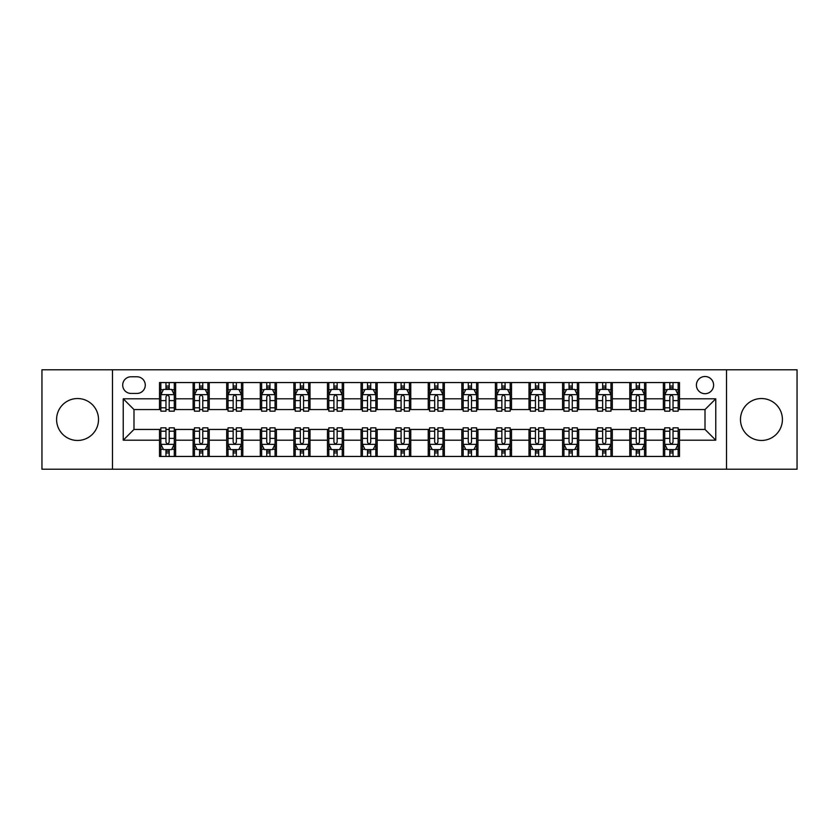 <?xml version="1.0" encoding="UTF-8"?>
<svg xmlns="http://www.w3.org/2000/svg" width="839" height="839" viewBox="0 0 839 839"><rect width="100%" height="100%" fill="white"/><g stroke="black" fill="none" stroke-linecap="round" stroke-linejoin="round"><path stroke-width="1.26" d="M761.445 398.535A20.965 20.965 0 0 0 740.48 419.5A20.965 20.965 0 0 0 761.445 440.465A20.965 20.965 0 0 0 782.409 419.5A20.965 20.965 0 0 0 761.445 398.535M77.555 398.535A20.965 20.965 0 0 0 56.591 419.5A20.965 20.965 0 0 0 77.555 440.465A20.965 20.965 0 0 0 98.52 419.5A20.965 20.965 0 0 0 77.555 398.535M705.012 376.501A8.6 8.6 0 0 0 696.412 385.101A8.6 8.6 0 0 0 705.012 393.701A8.6 8.6 0 0 0 713.611 385.101A8.6 8.6 0 0 0 705.012 376.501M726.511 469.211L797.05 469.211L797.05 369.789L726.511 369.789L726.511 469.211L112.489 469.211L112.489 369.789L41.95 369.789L41.95 469.211L112.489 469.211M131.031 393.439L136.946 393.439A8.327 8.327 0 0 0 145.273 385.101A8.327 8.327 0 0 0 136.946 376.774L131.031 376.774A8.327 8.327 0 0 0 122.704 385.101A8.327 8.327 0 0 0 131.031 393.439M726.511 369.789L112.489 369.789M159.515 440.192L123.239 440.192L123.239 398.808L159.515 398.808L159.515 409.558L133.988 409.558L133.988 429.442L159.515 429.442L159.515 456.447L679.485 456.447L679.485 429.442L705.012 429.442L705.012 409.558L679.485 409.558L679.485 398.808L715.761 398.808L715.761 440.192L679.485 440.192M679.485 398.808L679.485 382.553L159.515 382.553L159.515 398.808M663.366 382.553L663.366 409.558L664.708 409.558M669.816 409.558L673.035 409.558M678.143 409.558L679.485 409.558M663.366 409.558L644.551 409.558M629.774 382.553L629.774 409.558L631.117 409.558M636.224 409.558L639.444 409.558M629.774 409.558L610.96 409.558M596.183 382.553L596.183 409.558L597.525 409.558M602.633 409.558L605.852 409.558M596.183 409.558L577.368 409.558M562.591 382.553L562.591 409.558L563.934 409.558M569.041 409.558L572.271 409.558M562.591 409.558L543.787 409.558M529 382.553L529 409.558L530.342 409.558M535.45 409.558L538.68 409.558M529 409.558L510.196 409.558M495.409 382.553L495.409 409.558L496.761 409.558M501.858 409.558L505.088 409.558M495.409 409.558L476.604 409.558M461.828 382.553L461.828 409.558L463.17 409.558M468.277 409.558L471.497 409.558M461.828 409.558L443.013 409.558M428.236 382.553L428.236 409.558L429.578 409.558M434.686 409.558L437.906 409.558M428.236 409.558L409.422 409.558M394.645 382.553L394.645 409.558L395.987 409.558M401.094 409.558L404.314 409.558M394.645 409.558L375.83 409.558M361.053 382.553L361.053 409.558L362.396 409.558M367.503 409.558L370.723 409.558M361.053 409.558L342.239 409.558M327.462 382.553L327.462 409.558L328.804 409.558M333.912 409.558L337.142 409.558M327.462 409.558L308.658 409.558M293.87 382.553L293.87 409.558L295.213 409.558M300.32 409.558L303.55 409.558M293.87 409.558L275.066 409.558M260.289 382.553L260.289 409.558L261.632 409.558M266.729 409.558L269.959 409.558M260.289 409.558L241.475 409.558M226.698 382.553L226.698 409.558L228.04 409.558M233.148 409.558L236.367 409.558M226.698 409.558L207.883 409.558M193.106 382.553L193.106 409.558L194.449 409.558M199.556 409.558L202.776 409.558M193.106 409.558L174.292 409.558M159.515 409.558L160.857 409.558M165.965 409.558L169.184 409.558M159.515 429.442L160.857 429.442M165.965 429.442L169.184 429.442M174.292 429.442L175.634 429.442L175.634 456.447M194.449 429.442L175.634 429.442M199.556 429.442L202.776 429.442M207.883 429.442L209.226 429.442L209.226 456.447M228.04 429.442L209.226 429.442M233.148 429.442L236.367 429.442M241.475 429.442L242.817 429.442L242.817 456.447M261.632 429.442L242.817 429.442M266.729 429.442L269.959 429.442M275.066 429.442L276.409 429.442L276.409 456.447M295.213 429.442L276.409 429.442M300.32 429.442L303.55 429.442M308.658 429.442L310 429.442L310 456.447M328.804 429.442L310 429.442M333.912 429.442L337.142 429.442M342.239 429.442L343.591 429.442L343.591 456.447M362.396 429.442L343.591 429.442M367.503 429.442L370.723 429.442M375.83 429.442L377.172 429.442L377.172 456.447M395.987 429.442L377.172 429.442M401.094 429.442L404.314 429.442M409.422 429.442L410.764 429.442L410.764 456.447M429.578 429.442L410.764 429.442M434.686 429.442L437.906 429.442M443.013 429.442L444.355 429.442L444.355 456.447M463.17 429.442L444.355 429.442M468.277 429.442L471.497 429.442M476.604 429.442L477.947 429.442L477.947 456.447M496.761 429.442L477.947 429.442M501.858 429.442L505.088 429.442M510.196 429.442L511.538 429.442L511.538 456.447M530.342 429.442L511.538 429.442M535.45 429.442L538.68 429.442M543.787 429.442L545.13 429.442L545.13 456.447M563.934 429.442L545.13 429.442M569.041 429.442L572.271 429.442M577.368 429.442L578.711 429.442L578.711 456.447M597.525 429.442L578.711 429.442M602.633 429.442L605.852 429.442M610.96 429.442L612.302 429.442L612.302 456.447M631.117 429.442L612.302 429.442M636.224 429.442L639.444 429.442M644.551 429.442L645.894 429.442L645.894 456.447M664.708 429.442L645.894 429.442M669.816 429.442L673.035 429.442M678.143 429.442L679.485 429.442M175.634 382.553L175.634 409.558M159.515 389.265L160.857 389.265M165.965 389.265L169.184 389.265M174.292 389.265L175.634 389.265M159.515 449.735L160.857 449.735M165.965 449.735L169.184 449.735M174.292 449.735L175.634 449.735M193.106 429.442L193.106 456.447M209.226 382.553L209.226 409.558M193.106 389.265L194.449 389.265M199.556 389.265L202.776 389.265M207.883 389.265L209.226 389.265M193.106 449.735L194.449 449.735M199.556 449.735L202.776 449.735M207.883 449.735L209.226 449.735M226.698 429.442L226.698 456.447M226.698 449.735L228.04 449.735M233.148 449.735L236.367 449.735M241.475 449.735L242.817 449.735M242.817 382.553L242.817 409.558M226.698 389.265L228.04 389.265M233.148 389.265L236.367 389.265M241.475 389.265L242.817 389.265M260.289 429.442L260.289 456.447M260.289 449.735L261.632 449.735M266.729 449.735L269.959 449.735M275.066 449.735L276.409 449.735M276.409 382.553L276.409 409.558M260.289 389.265L261.632 389.265M266.729 389.265L269.959 389.265M275.066 389.265L276.409 389.265M293.87 429.442L293.87 456.447M293.87 449.735L295.213 449.735M300.32 449.735L303.55 449.735M308.658 449.735L310 449.735M310 382.553L310 409.558M293.87 389.265L295.213 389.265M300.32 389.265L303.55 389.265M308.658 389.265L310 389.265M327.462 429.442L327.462 456.447M327.462 449.735L328.804 449.735M333.912 449.735L337.142 449.735M342.239 449.735L343.591 449.735M343.591 382.553L343.591 409.558M327.462 389.265L328.804 389.265M333.912 389.265L337.142 389.265M342.239 389.265L343.591 389.265M361.053 429.442L361.053 456.447M361.053 449.735L362.396 449.735M367.503 449.735L370.723 449.735M375.83 449.735L377.172 449.735M377.172 382.553L377.172 409.558M361.053 389.265L362.396 389.265M367.503 389.265L370.723 389.265M375.83 389.265L377.172 389.265M394.645 429.442L394.645 456.447M394.645 449.735L395.987 449.735M401.094 449.735L404.314 449.735M409.422 449.735L410.764 449.735M410.764 382.553L410.764 409.558M394.645 389.265L395.987 389.265M401.094 389.265L404.314 389.265M409.422 389.265L410.764 389.265M428.236 429.442L428.236 456.447M428.236 449.735L429.578 449.735M434.686 449.735L437.906 449.735M443.013 449.735L444.355 449.735M444.355 382.553L444.355 409.558M428.236 389.265L429.578 389.265M434.686 389.265L437.906 389.265M443.013 389.265L444.355 389.265M461.828 429.442L461.828 456.447M461.828 449.735L463.17 449.735M468.277 449.735L471.497 449.735M476.604 449.735L477.947 449.735M477.947 382.553L477.947 409.558M461.828 389.265L463.17 389.265M468.277 389.265L471.497 389.265M476.604 389.265L477.947 389.265M495.409 429.442L495.409 456.447M495.409 449.735L496.761 449.735M501.858 449.735L505.088 449.735M510.196 449.735L511.538 449.735M511.538 382.553L511.538 409.558M495.409 389.265L496.761 389.265M501.858 389.265L505.088 389.265M510.196 389.265L511.538 389.265M529 429.442L529 456.447M529 449.735L530.342 449.735M535.45 449.735L538.68 449.735M543.787 449.735L545.13 449.735M545.13 382.553L545.13 409.558M529 389.265L530.342 389.265M535.45 389.265L538.68 389.265M543.787 389.265L545.13 389.265M562.591 429.442L562.591 456.447M562.591 449.735L563.934 449.735M569.041 449.735L572.271 449.735M577.368 449.735L578.711 449.735M578.711 382.553L578.711 409.558M562.591 389.265L563.934 389.265M569.041 389.265L572.271 389.265M577.368 389.265L578.711 389.265M596.183 429.442L596.183 456.447M596.183 449.735L597.525 449.735M602.633 449.735L605.852 449.735M610.96 449.735L612.302 449.735M612.302 382.553L612.302 409.558M596.183 389.265L597.525 389.265M602.633 389.265L605.852 389.265M610.96 389.265L612.302 389.265M629.774 429.442L629.774 456.447M629.774 449.735L631.117 449.735M636.224 449.735L639.444 449.735M644.551 449.735L645.894 449.735M645.894 382.553L645.894 409.558M629.774 389.265L631.117 389.265M636.224 389.265L639.444 389.265M644.551 389.265L645.894 389.265M663.366 429.442L663.366 456.447M663.366 449.735L664.708 449.735M669.816 449.735L673.035 449.735M678.143 449.735L679.485 449.735M663.366 389.265L664.708 389.265M669.816 389.265L673.035 389.265M678.143 389.265L679.485 389.265M133.988 409.558L123.239 398.808M133.988 429.442L123.239 440.192M715.761 398.808L705.012 409.558M715.761 440.192L705.012 429.442M169.184 386.045L165.965 386.045M174.292 407.796L169.184 407.796L169.184 411.173L174.292 411.173L174.292 394.781L171.607 389.401L163.542 389.401L160.857 394.781L160.857 411.173L165.965 411.173L165.965 407.796L160.857 407.796M160.857 394.781L160.857 382.553M174.292 394.781L174.292 382.553M165.965 389.401L165.965 382.553M169.184 382.553L169.184 389.401M169.184 407.796L169.184 396.795C168.115 394.718 167.045 394.718 165.965 396.795L165.965 407.796M165.965 452.955L169.184 452.955M160.857 431.204L165.965 431.204L165.965 427.827L160.857 427.827L160.857 444.219L163.542 449.599L171.607 449.599L174.292 444.219L174.292 427.827L169.184 427.827L169.184 431.204L174.292 431.204M174.292 444.219L174.292 456.447M160.857 444.219L160.857 456.447M169.184 449.599L169.184 456.447M165.965 456.447L165.965 449.599M165.965 431.204L165.965 442.205C167.034 444.282 168.115 444.282 169.184 442.205L169.184 431.204M202.776 386.045L199.556 386.045M207.883 407.796L202.776 407.796L202.776 411.173L207.883 411.173L207.883 394.781L205.198 389.401L197.134 389.401L194.449 394.781L194.449 411.173L199.556 411.173L199.556 407.796L194.449 407.796M194.449 394.781L194.449 382.553M207.883 394.781L207.883 382.553M199.556 389.401L199.556 382.553M202.776 382.553L202.776 389.401M202.776 407.796L202.776 396.795C201.706 394.718 200.626 394.718 199.556 396.795L199.556 407.796M236.367 386.045L233.148 386.045M241.475 407.796L236.367 407.796L236.367 411.173L241.475 411.173L241.475 394.781L238.79 389.401L230.725 389.401L228.04 394.781L228.04 411.173L233.148 411.173L233.148 407.796L228.04 407.796M228.04 394.781L228.04 382.553M241.475 394.781L241.475 382.553M233.148 389.401L233.148 382.553M236.367 382.553L236.367 389.401M236.367 407.796L236.367 396.795C235.298 394.718 234.217 394.718 233.148 396.795L233.148 407.796M269.959 386.045L266.729 386.045M275.066 407.796L269.959 407.796L269.959 411.173L275.066 411.173L275.066 394.781L272.381 389.401L264.316 389.401L261.632 394.781L261.632 411.173L266.729 411.173L266.729 407.796L261.632 407.796M261.632 394.781L261.632 382.553M275.066 394.781L275.066 382.553M266.729 389.401L266.729 382.553M269.959 382.553L269.959 389.401M269.959 407.796L269.959 396.795C268.889 394.718 267.809 394.718 266.729 396.795L266.729 407.796M199.556 452.955L202.776 452.955M194.449 431.204L199.556 431.204L199.556 427.827L194.449 427.827L194.449 444.219L197.134 449.599L205.198 449.599L207.883 444.219L207.883 427.827L202.776 427.827L202.776 431.204L207.883 431.204M207.883 444.219L207.883 456.447M194.449 444.219L194.449 456.447M202.776 449.599L202.776 456.447M199.556 456.447L199.556 449.599M199.556 431.204L199.556 442.205C200.626 444.282 201.706 444.282 202.776 442.205L202.776 431.204M233.148 452.955L236.367 452.955M228.04 431.204L233.148 431.204L233.148 427.827L228.04 427.827L228.04 444.219L230.725 449.599L238.79 449.599L241.475 444.219L241.475 427.827L236.367 427.827L236.367 431.204L241.475 431.204M241.475 444.219L241.475 456.447M228.04 444.219L228.04 456.447M236.367 449.599L236.367 456.447M233.148 456.447L233.148 449.599M233.148 431.204L233.148 442.205C234.217 444.282 235.287 444.282 236.367 442.205L236.367 431.204M266.729 452.955L269.959 452.955M261.632 431.204L266.729 431.204L266.729 427.827L261.632 427.827L261.632 444.219L264.316 449.599L272.381 449.599L275.066 444.219L275.066 427.827L269.959 427.827L269.959 431.204L275.066 431.204M275.066 444.219L275.066 456.447M261.632 444.219L261.632 456.447M269.959 449.599L269.959 456.447M266.729 456.447L266.729 449.599M266.729 431.204L266.729 442.205C267.809 444.282 268.879 444.282 269.959 442.205L269.959 431.204M303.55 386.045L300.32 386.045M308.658 407.796L303.55 407.796L303.55 411.173L308.658 411.173L308.658 394.781L305.962 389.401L297.908 389.401L295.213 394.781L295.213 411.173L300.32 411.173L300.32 407.796L295.213 407.796M295.213 394.781L295.213 382.553M308.658 394.781L308.658 382.553M300.32 389.401L300.32 382.553M303.55 382.553L303.55 389.401M303.55 407.796L303.55 396.795C302.47 394.718 301.4 394.718 300.32 396.795L300.32 407.796M300.32 452.955L303.55 452.955M295.213 431.204L300.32 431.204L300.32 427.827L295.213 427.827L295.213 444.219L297.908 449.599L305.962 449.599L308.658 444.219L308.658 427.827L303.55 427.827L303.55 431.204L308.658 431.204M308.658 444.219L308.658 456.447M295.213 444.219L295.213 456.447M303.55 449.599L303.55 456.447M300.32 456.447L300.32 449.599M300.32 431.204L300.32 442.205C301.4 444.282 302.47 444.282 303.55 442.205L303.55 431.204M337.142 386.045L333.912 386.045M342.239 407.796L337.142 407.796L337.142 411.173L342.239 411.173L342.239 394.781L339.554 389.401L331.499 389.401L328.804 394.781L328.804 411.173L333.912 411.173L333.912 407.796L328.804 407.796M328.804 394.781L328.804 382.553M342.239 394.781L342.239 382.553M333.912 389.401L333.912 382.553M337.142 382.553L337.142 389.401M337.142 407.796L337.142 396.795C336.061 394.718 334.992 394.718 333.912 396.795L333.912 407.796M370.723 386.045L367.503 386.045M375.83 407.796L370.723 407.796L370.723 411.173L375.83 411.173L375.83 394.781L373.145 389.401L365.08 389.401L362.396 394.781L362.396 411.173L367.503 411.173L367.503 407.796L362.396 407.796M362.396 394.781L362.396 382.553M375.83 394.781L375.83 382.553M367.503 389.401L367.503 382.553M370.723 382.553L370.723 389.401M370.723 407.796L370.723 396.795C369.653 394.718 368.583 394.718 367.503 396.795L367.503 407.796M404.314 386.045L401.094 386.045M409.422 407.796L404.314 407.796L404.314 411.173L409.422 411.173L409.422 394.781L406.737 389.401L398.672 389.401L395.987 394.781L395.987 411.173L401.094 411.173L401.094 407.796L395.987 407.796M395.987 394.781L395.987 382.553M409.422 394.781L409.422 382.553M401.094 389.401L401.094 382.553M404.314 382.553L404.314 389.401M404.314 407.796L404.314 396.795C403.244 394.718 402.164 394.718 401.094 396.795L401.094 407.796M437.906 386.045L434.686 386.045M443.013 407.796L437.906 407.796L437.906 411.173L443.013 411.173L443.013 394.781L440.328 389.401L432.263 389.401L429.578 394.781L429.578 411.173L434.686 411.173L434.686 407.796L429.578 407.796M429.578 394.781L429.578 382.553M443.013 394.781L443.013 382.553M434.686 389.401L434.686 382.553M437.906 382.553L437.906 389.401M437.906 407.796L437.906 396.795C436.836 394.718 435.756 394.718 434.686 396.795L434.686 407.796M471.497 386.045L468.277 386.045M476.604 407.796L471.497 407.796L471.497 411.173L476.604 411.173L476.604 394.781L473.92 389.401L465.855 389.401L463.17 394.781L463.17 411.173L468.277 411.173L468.277 407.796L463.17 407.796M463.17 394.781L463.17 382.553M476.604 394.781L476.604 382.553M468.277 389.401L468.277 382.553M471.497 382.553L471.497 389.401M471.497 407.796L471.497 396.795C470.427 394.718 469.347 394.718 468.277 396.795L468.277 407.796M333.912 452.955L337.142 452.955M328.804 431.204L333.912 431.204L333.912 427.827L328.804 427.827L328.804 444.219L331.499 449.599L339.554 449.599L342.239 444.219L342.239 427.827L337.142 427.827L337.142 431.204L342.239 431.204M342.239 444.219L342.239 456.447M328.804 444.219L328.804 456.447M337.142 449.599L337.142 456.447M333.912 456.447L333.912 449.599M333.912 431.204L333.912 442.205C334.981 444.282 336.061 444.282 337.142 442.205L337.142 431.204M367.503 452.955L370.723 452.955M362.396 431.204L367.503 431.204L367.503 427.827L362.396 427.827L362.396 444.219L365.08 449.599L373.145 449.599L375.83 444.219L375.83 427.827L370.723 427.827L370.723 431.204L375.83 431.204M375.83 444.219L375.83 456.447M362.396 444.219L362.396 456.447M370.723 449.599L370.723 456.447M367.503 456.447L367.503 449.599M367.503 431.204L367.503 442.205C368.573 444.282 369.653 444.282 370.723 442.205L370.723 431.204M401.094 452.955L404.314 452.955M395.987 431.204L401.094 431.204L401.094 427.827L395.987 427.827L395.987 444.219L398.672 449.599L406.737 449.599L409.422 444.219L409.422 427.827L404.314 427.827L404.314 431.204L409.422 431.204M409.422 444.219L409.422 456.447M395.987 444.219L395.987 456.447M404.314 449.599L404.314 456.447M401.094 456.447L401.094 449.599M401.094 431.204L401.094 442.205C402.164 444.282 403.244 444.282 404.314 442.205L404.314 431.204M434.686 452.955L437.906 452.955M429.578 431.204L434.686 431.204L434.686 427.827L429.578 427.827L429.578 444.219L432.263 449.599L440.328 449.599L443.013 444.219L443.013 427.827L437.906 427.827L437.906 431.204L443.013 431.204M443.013 444.219L443.013 456.447M429.578 444.219L429.578 456.447M437.906 449.599L437.906 456.447M434.686 456.447L434.686 449.599M434.686 431.204L434.686 442.205C435.756 444.282 436.836 444.282 437.906 442.205L437.906 431.204M468.277 452.955L471.497 452.955M463.17 431.204L468.277 431.204L468.277 427.827L463.17 427.827L463.17 444.219L465.855 449.599L473.92 449.599L476.604 444.219L476.604 427.827L471.497 427.827L471.497 431.204L476.604 431.204M476.604 444.219L476.604 456.447M463.17 444.219L463.17 456.447M471.497 449.599L471.497 456.447M468.277 456.447L468.277 449.599M468.277 431.204L468.277 442.205C469.347 444.282 470.417 444.282 471.497 442.205L471.497 431.204M505.088 386.045L501.858 386.045M510.196 407.796L505.088 407.796L505.088 411.173L510.196 411.173L510.196 394.781L507.501 389.401L499.446 389.401L496.761 394.781L496.761 411.173L501.858 411.173L501.858 407.796L496.761 407.796M496.761 394.781L496.761 382.553M510.196 394.781L510.196 382.553M501.858 389.401L501.858 382.553M505.088 382.553L505.088 389.401M505.088 407.796L505.088 396.795C504.019 394.718 502.939 394.718 501.858 396.795L501.858 407.796M501.858 452.955L505.088 452.955M496.761 431.204L501.858 431.204L501.858 427.827L496.761 427.827L496.761 444.219L499.446 449.599L507.501 449.599L510.196 444.219L510.196 427.827L505.088 427.827L505.088 431.204L510.196 431.204M510.196 444.219L510.196 456.447M496.761 444.219L496.761 456.447M505.088 449.599L505.088 456.447M501.858 456.447L501.858 449.599M501.858 431.204L501.858 442.205C502.939 444.282 504.008 444.282 505.088 442.205L505.088 431.204M538.68 386.045L535.45 386.045M543.787 407.796L538.68 407.796L538.68 411.173L543.787 411.173L543.787 394.781L541.092 389.401L533.038 389.401L530.342 394.781L530.342 411.173L535.45 411.173L535.45 407.796L530.342 407.796M530.342 394.781L530.342 382.553M543.787 394.781L543.787 382.553M535.45 389.401L535.45 382.553M538.68 382.553L538.68 389.401M538.68 407.796L538.68 396.795C537.6 394.718 536.53 394.718 535.45 396.795L535.45 407.796M535.45 452.955L538.68 452.955M530.342 431.204L535.45 431.204L535.45 427.827L530.342 427.827L530.342 444.219L533.038 449.599L541.092 449.599L543.787 444.219L543.787 427.827L538.68 427.827L538.68 431.204L543.787 431.204M543.787 444.219L543.787 456.447M530.342 444.219L530.342 456.447M538.68 449.599L538.68 456.447M535.45 456.447L535.45 449.599M535.45 431.204L535.45 442.205C536.53 444.282 537.6 444.282 538.68 442.205L538.68 431.204M572.271 386.045L569.041 386.045M577.368 407.796L572.271 407.796L572.271 411.173L577.368 411.173L577.368 394.781L574.684 389.401L566.619 389.401L563.934 394.781L563.934 411.173L569.041 411.173L569.041 407.796L563.934 407.796M563.934 394.781L563.934 382.553M577.368 394.781L577.368 382.553M569.041 389.401L569.041 382.553M572.271 382.553L572.271 389.401M572.271 407.796L572.271 396.795C571.191 394.718 570.121 394.718 569.041 396.795L569.041 407.796M569.041 452.955L572.271 452.955M563.934 431.204L569.041 431.204L569.041 427.827L563.934 427.827L563.934 444.219L566.619 449.599L574.684 449.599L577.368 444.219L577.368 427.827L572.271 427.827L572.271 431.204L577.368 431.204M577.368 444.219L577.368 456.447M563.934 444.219L563.934 456.447M572.271 449.599L572.271 456.447M569.041 456.447L569.041 449.599M569.041 431.204L569.041 442.205C570.111 444.282 571.191 444.282 572.271 442.205L572.271 431.204M605.852 386.045L602.633 386.045M610.96 407.796L605.852 407.796L605.852 411.173L610.96 411.173L610.96 394.781L608.275 389.401L600.21 389.401L597.525 394.781L597.525 411.173L602.633 411.173L602.633 407.796L597.525 407.796M597.525 394.781L597.525 382.553M610.96 394.781L610.96 382.553M602.633 389.401L602.633 382.553M605.852 382.553L605.852 389.401M605.852 407.796L605.852 396.795C604.783 394.718 603.713 394.718 602.633 396.795L602.633 407.796M602.633 452.955L605.852 452.955M597.525 431.204L602.633 431.204L602.633 427.827L597.525 427.827L597.525 444.219L600.21 449.599L608.275 449.599L610.96 444.219L610.96 427.827L605.852 427.827L605.852 431.204L610.96 431.204M610.96 444.219L610.96 456.447M597.525 444.219L597.525 456.447M605.852 449.599L605.852 456.447M602.633 456.447L602.633 449.599M602.633 431.204L602.633 442.205C603.702 444.282 604.783 444.282 605.852 442.205L605.852 431.204M639.444 386.045L636.224 386.045M644.551 407.796L639.444 407.796L639.444 411.173L644.551 411.173L644.551 394.781L641.866 389.401L633.802 389.401L631.117 394.781L631.117 411.173L636.224 411.173L636.224 407.796L631.117 407.796M631.117 394.781L631.117 382.553M644.551 394.781L644.551 382.553M636.224 389.401L636.224 382.553M639.444 382.553L639.444 389.401M639.444 407.796L639.444 396.795C638.374 394.718 637.294 394.718 636.224 396.795L636.224 407.796M636.224 452.955L639.444 452.955M631.117 431.204L636.224 431.204L636.224 427.827L631.117 427.827L631.117 444.219L633.802 449.599L641.866 449.599L644.551 444.219L644.551 427.827L639.444 427.827L639.444 431.204L644.551 431.204M644.551 444.219L644.551 456.447M631.117 444.219L631.117 456.447M639.444 449.599L639.444 456.447M636.224 456.447L636.224 449.599M636.224 431.204L636.224 442.205C637.294 444.282 638.374 444.282 639.444 442.205L639.444 431.204M673.035 386.045L669.816 386.045M678.143 407.796L673.035 407.796L673.035 411.173L678.143 411.173L678.143 394.781L675.458 389.401L667.393 389.401L664.708 394.781L664.708 411.173L669.816 411.173L669.816 407.796L664.708 407.796M664.708 394.781L664.708 382.553M678.143 394.781L678.143 382.553M669.816 389.401L669.816 382.553M673.035 382.553L673.035 389.401M673.035 407.796L673.035 396.795C671.966 394.718 670.885 394.718 669.816 396.795L669.816 407.796M669.816 452.955L673.035 452.955M664.708 431.204L669.816 431.204L669.816 427.827L664.708 427.827L664.708 444.219L667.393 449.599L675.458 449.599L678.143 444.219L678.143 427.827L673.035 427.827L673.035 431.204L678.143 431.204M678.143 444.219L678.143 456.447M664.708 444.219L664.708 456.447M673.035 449.599L673.035 456.447M669.816 456.447L669.816 449.599M669.816 431.204L669.816 442.205C670.885 444.282 671.955 444.282 673.035 442.205L673.035 431.204M193.106 440.192L175.634 440.192M193.106 398.808L175.634 398.808M226.698 398.808L209.226 398.808M226.698 440.192L209.226 440.192M260.289 398.808L242.817 398.808M260.289 440.192L242.817 440.192M293.87 398.808L276.409 398.808M293.87 440.192L276.409 440.192M327.462 398.808L310 398.808M327.462 440.192L310 440.192M361.053 398.808L343.591 398.808M361.053 440.192L343.591 440.192M394.645 398.808L377.172 398.808M394.645 440.192L377.172 440.192M428.236 398.808L410.764 398.808M428.236 440.192L410.764 440.192M461.828 398.808L444.355 398.808M461.828 440.192L444.355 440.192M495.409 398.808L477.947 398.808M495.409 440.192L477.947 440.192M529 398.808L511.538 398.808M529 440.192L511.538 440.192M562.591 398.808L545.13 398.808M562.591 440.192L545.13 440.192M596.183 398.808L578.711 398.808M596.183 440.192L578.711 440.192M629.774 398.808L612.302 398.808M629.774 440.192L612.302 440.192M663.366 398.808L645.894 398.808M663.366 440.192L645.894 440.192M174.229 394.645L160.92 394.645M160.857 389.726L163.385 389.726M171.764 389.726L174.292 389.726M165.965 400.602L160.857 400.602M174.292 400.602L169.184 400.602M169.184 387.754L165.965 387.754M160.92 444.355L174.229 444.355M174.292 449.274L171.764 449.274M163.385 449.274L160.857 449.274M169.184 438.398L174.292 438.398M160.857 438.398L165.965 438.398M165.965 451.246L169.184 451.246M207.82 394.645L194.512 394.645M194.449 389.726L196.976 389.726M205.356 389.726L207.883 389.726M199.556 400.602L194.449 400.602M207.883 400.602L202.776 400.602M202.776 387.754L199.556 387.754M241.412 394.645L228.103 394.645M228.04 389.726L230.568 389.726M238.947 389.726L241.475 389.726M233.148 400.602L228.04 400.602M241.475 400.602L236.367 400.602M236.367 387.754L233.148 387.754M274.993 394.645L261.695 394.645M261.632 389.726L264.149 389.726M272.539 389.726L275.066 389.726M266.729 400.602L261.632 400.602M275.066 400.602L269.959 400.602M269.959 387.754L266.729 387.754M194.512 444.355L207.82 444.355M207.883 449.274L205.356 449.274M196.976 449.274L194.449 449.274M202.776 438.398L207.883 438.398M194.449 438.398L199.556 438.398M199.556 451.246L202.776 451.246M228.103 444.355L241.412 444.355M241.475 449.274L238.947 449.274M230.568 449.274L228.04 449.274M236.367 438.398L241.475 438.398M228.04 438.398L233.148 438.398M233.148 451.246L236.367 451.246M261.695 444.355L274.993 444.355M275.066 449.274L272.539 449.274M264.149 449.274L261.632 449.274M269.959 438.398L275.066 438.398M261.632 438.398L266.729 438.398M266.729 451.246L269.959 451.246M308.584 394.645L295.286 394.645M295.213 389.726L297.74 389.726M306.13 389.726L308.658 389.726M300.32 400.602L295.213 400.602M308.658 400.602L303.55 400.602M303.55 387.754L300.32 387.754M295.286 444.355L308.584 444.355M308.658 449.274L306.13 449.274M297.74 449.274L295.213 449.274M303.55 438.398L308.658 438.398M295.213 438.398L300.32 438.398M300.32 451.246L303.55 451.246M342.176 394.645L328.878 394.645M328.804 389.726L331.332 389.726M339.722 389.726L342.239 389.726M333.912 400.602L328.804 400.602M342.239 400.602L337.142 400.602M337.142 387.754L333.912 387.754M375.767 394.645L362.469 394.645M362.396 389.726L364.923 389.726M373.303 389.726L375.83 389.726M367.503 400.602L362.396 400.602M375.83 400.602L370.723 400.602M370.723 387.754L367.503 387.754M409.359 394.645L396.05 394.645M395.987 389.726L398.515 389.726M406.894 389.726L409.422 389.726M401.094 400.602L395.987 400.602M409.422 400.602L404.314 400.602M404.314 387.754L401.094 387.754M442.95 394.645L429.641 394.645M429.578 389.726L432.106 389.726M440.485 389.726L443.013 389.726M434.686 400.602L429.578 400.602M443.013 400.602L437.906 400.602M437.906 387.754L434.686 387.754M476.531 394.645L463.233 394.645M463.17 389.726L465.697 389.726M474.077 389.726L476.604 389.726M468.277 400.602L463.17 400.602M476.604 400.602L471.497 400.602M471.497 387.754L468.277 387.754M328.878 444.355L342.176 444.355M342.239 449.274L339.722 449.274M331.332 449.274L328.804 449.274M337.142 438.398L342.239 438.398M328.804 438.398L333.912 438.398M333.912 451.246L337.142 451.246M362.469 444.355L375.767 444.355M375.83 449.274L373.303 449.274M364.923 449.274L362.396 449.274M370.723 438.398L375.83 438.398M362.396 438.398L367.503 438.398M367.503 451.246L370.723 451.246M396.05 444.355L409.359 444.355M409.422 449.274L406.894 449.274M398.515 449.274L395.987 449.274M404.314 438.398L409.422 438.398M395.987 438.398L401.094 438.398M401.094 451.246L404.314 451.246M429.641 444.355L442.95 444.355M443.013 449.274L440.485 449.274M432.106 449.274L429.578 449.274M437.906 438.398L443.013 438.398M429.578 438.398L434.686 438.398M434.686 451.246L437.906 451.246M463.233 444.355L476.531 444.355M476.604 449.274L474.077 449.274M465.697 449.274L463.17 449.274M471.497 438.398L476.604 438.398M463.17 438.398L468.277 438.398M468.277 451.246L471.497 451.246M510.122 394.645L496.824 394.645M496.761 389.726L499.278 389.726M507.668 389.726L510.196 389.726M501.858 400.602L496.761 400.602M510.196 400.602L505.088 400.602M505.088 387.754L501.858 387.754M496.824 444.355L510.122 444.355M510.196 449.274L507.668 449.274M499.278 449.274L496.761 449.274M505.088 438.398L510.196 438.398M496.761 438.398L501.858 438.398M501.858 451.246L505.088 451.246M543.714 394.645L530.416 394.645M530.342 389.726L532.87 389.726M541.26 389.726L543.787 389.726M535.45 400.602L530.342 400.602M543.787 400.602L538.68 400.602M538.68 387.754L535.45 387.754M530.416 444.355L543.714 444.355M543.787 449.274L541.26 449.274M532.87 449.274L530.342 449.274M538.68 438.398L543.787 438.398M530.342 438.398L535.45 438.398M535.45 451.246L538.68 451.246M577.305 394.645L564.007 394.645M563.934 389.726L566.461 389.726M574.851 389.726L577.368 389.726M569.041 400.602L563.934 400.602M577.368 400.602L572.271 400.602M572.271 387.754L569.041 387.754M564.007 444.355L577.305 444.355M577.368 449.274L574.851 449.274M566.461 449.274L563.934 449.274M572.271 438.398L577.368 438.398M563.934 438.398L569.041 438.398M569.041 451.246L572.271 451.246M610.897 394.645L597.588 394.645M597.525 389.726L600.053 389.726M608.432 389.726L610.96 389.726M602.633 400.602L597.525 400.602M610.96 400.602L605.852 400.602M605.852 387.754L602.633 387.754M597.588 444.355L610.897 444.355M610.96 449.274L608.432 449.274M600.053 449.274L597.525 449.274M605.852 438.398L610.96 438.398M597.525 438.398L602.633 438.398M602.633 451.246L605.852 451.246M644.488 394.645L631.18 394.645M631.117 389.726L633.644 389.726M642.024 389.726L644.551 389.726M636.224 400.602L631.117 400.602M644.551 400.602L639.444 400.602M639.444 387.754L636.224 387.754M631.18 444.355L644.488 444.355M644.551 449.274L642.024 449.274M633.644 449.274L631.117 449.274M639.444 438.398L644.551 438.398M631.117 438.398L636.224 438.398M636.224 451.246L639.444 451.246M678.08 394.645L664.771 394.645M664.708 389.726L667.236 389.726M675.615 389.726L678.143 389.726M669.816 400.602L664.708 400.602M678.143 400.602L673.035 400.602M673.035 387.754L669.816 387.754M664.771 444.355L678.08 444.355M678.143 449.274L675.615 449.274M667.236 449.274L664.708 449.274M673.035 438.398L678.143 438.398M664.708 438.398L669.816 438.398M669.816 451.246L673.035 451.246"/></g></svg>
